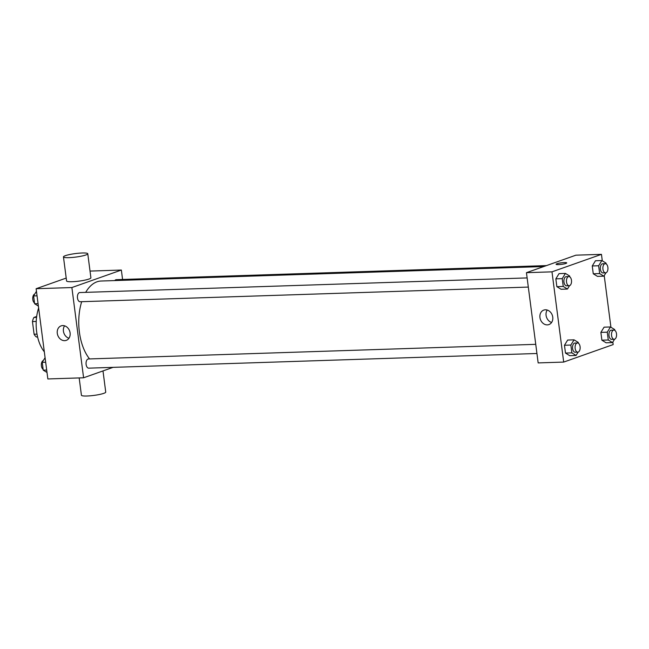 <?xml version="1.0" encoding="UTF-8"?>
<svg xmlns="http://www.w3.org/2000/svg" width="649" height="649" viewBox="0 0 649 649"><rect width="100%" height="100%" fill="white"/><g stroke="black" fill="none" stroke-linecap="round" stroke-linejoin="round"><path stroke-width="0.97" d="M37.025 334.13L34.097 334.227L32.45 321.571A11.869 6.555 88.1 0 1 33.894 317.458L36.685 316.469M34.097 334.227A11.869 6.555 88.1 0 0 36.433 337.009L37.601 336.969M36.222 321.442L32.45 321.571M36.571 317.369L33.894 317.458M44.319 351.815A32.182 17.774 -91.9 0 1 38.632 308.015M113.072 367.358L83.599 377.783L47.848 378.951L36.125 288.716L66.206 278.08M83.599 377.783L71.877 287.548L121.355 270.049L90.024 271.079M121.355 270.049L122.58 279.468M543.773 266.544L101.074 281.025A42.907 23.697 88.1 0 0 85.7 292.358M81.693 301.688A42.907 23.697 88.1 0 0 89.578 358.929M527.126 277.918L79.803 292.553A4.6 2.539 88.1 0 0 77.418 297.234A4.6 2.539 88.1 0 0 80.103 301.744L528.31 287.077M546.442 265.603L116.22 279.678A4.6 2.539 88.1 0 0 114.768 280.579M536.942 353.494L88.735 368.153A4.6 2.539 -91.9 0 1 86.066 364.04A4.6 2.539 -91.9 0 1 87.996 359.051A4.6 2.539 -91.9 0 1 88.434 358.962L535.75 344.335M71.877 287.548L36.125 288.716M64.673 340.668A7.691 6.312 70.5 0 1 57.461 334.292A7.691 6.312 70.5 0 1 61.128 325.871A7.691 6.312 70.5 0 1 69.646 331.014A7.691 6.312 70.5 0 1 66.255 340.368A7.691 6.312 70.5 0 1 64.673 340.668M87.769 253.743L90.901 277.804A12.258 1.76 172.6 0 1 78.967 281.131A12.258 1.76 172.6 0 1 66.579 280.96L63.456 256.899A12.258 1.76 172.6 0 1 65.403 255.657A12.258 1.76 172.6 0 1 78.943 253.191A12.258 1.76 172.6 0 1 87.769 253.743A12.258 1.76 172.6 0 1 75.844 257.069A12.258 1.76 172.6 0 1 63.456 256.899M79.178 377.921L81.425 395.257A12.258 1.76 -7.4 0 0 90.252 395.809A12.258 1.76 -7.4 0 0 103.799 393.343A12.258 1.76 -7.4 0 0 105.738 392.101L102.988 370.92M68.956 338.251A7.691 6.312 70.5 0 1 64.567 325.83M612.843 342.023L613.175 344.578L563.697 362.077L538.159 362.913L526.444 272.677L575.914 255.179L601.453 254.351L602.296 260.825M604.219 275.606L610.92 327.234M569.522 285.682L567.461 289.048L561.077 289.259L556.858 286.663L555.844 278.851L559.04 273.627L565.425 273.416L569.644 276.012L569.749 276.823M614.562 339.216L612.494 342.583L606.109 342.794L601.891 340.198L600.877 332.385L604.081 327.169L610.466 326.958L614.684 329.554L614.79 330.357M563.697 362.077L551.983 271.842L601.453 254.351M605.939 272.807L603.87 276.174L597.486 276.385L593.267 273.789L592.253 265.968L595.457 260.752L601.842 260.541L606.061 263.137L606.166 263.948M578.145 352.091L576.085 355.457L569.7 355.668L565.482 353.072L564.468 345.26L567.672 340.044L574.057 339.833L578.267 342.429L578.373 343.232M551.983 271.842L526.444 272.677M547.326 324.881A7.691 6.312 70.5 0 1 540.122 318.497A7.691 6.312 70.5 0 1 543.789 310.084A7.691 6.312 70.5 0 1 552.299 315.227A7.691 6.312 70.5 0 1 548.908 324.581A7.691 6.312 70.5 0 1 547.326 324.881M556.079 264.289A5.362 0.771 172.6 0 1 556.923 263.745A5.362 0.771 172.6 0 1 562.853 262.658A5.362 0.771 172.6 0 1 566.715 262.902A5.362 0.771 172.6 0 1 561.499 264.362A5.362 0.771 172.6 0 1 556.079 264.289A5.362 0.771 172.6 0 1 556.923 263.745A5.362 0.771 172.6 0 1 562.845 262.667A5.362 0.771 172.6 0 1 566.715 262.902M551.609 322.456A7.691 6.312 70.5 0 1 547.221 310.035M576.085 355.457L571.866 352.861L570.852 345.049L574.057 339.833M577.472 342.964L574.917 343.053A4.6 2.539 88.1 0 0 572.532 347.726A4.6 2.539 88.1 0 0 575.217 352.245L577.772 352.156A4.6 2.539 88.1 0 0 578.21 352.074A4.6 2.539 88.1 0 0 580.133 347.085A4.6 2.539 88.1 0 0 577.472 342.964A4.6 2.539 88.1 0 0 575.087 347.645A4.6 2.539 88.1 0 0 577.772 352.156M569.7 355.668L565.482 353.072L564.468 345.26L567.672 340.044M571.866 352.861L565.482 353.072M570.852 345.049L564.468 345.26M567.461 289.048L563.243 286.452L562.221 278.64L565.425 273.416M568.849 276.555L566.293 276.636A4.6 2.539 88.1 0 0 563.908 281.317A4.6 2.539 88.1 0 0 566.593 285.828L569.149 285.747A4.6 2.539 88.1 0 0 569.579 285.665A4.6 2.539 88.1 0 0 571.509 280.668A4.6 2.539 88.1 0 0 568.849 276.555A4.6 2.539 88.1 0 0 566.455 281.236A4.6 2.539 88.1 0 0 569.149 285.747M561.077 289.259L556.858 286.663L555.844 278.851L559.04 273.627M563.243 286.452L556.858 286.663M562.221 278.64L555.844 278.851M612.494 342.583L608.275 339.987L607.261 332.174L610.466 326.958M613.881 330.09L611.334 330.179A4.6 2.539 88.1 0 0 608.94 334.852A4.6 2.539 88.1 0 0 611.634 339.362L614.181 339.281A4.6 2.539 88.1 0 0 614.619 339.2A4.6 2.539 88.1 0 0 616.55 334.203A4.6 2.539 88.1 0 0 613.881 330.09A4.6 2.539 88.1 0 0 611.496 334.77A4.6 2.539 88.1 0 0 614.181 339.281M606.109 342.794L601.891 340.198L600.877 332.385L604.081 327.169M608.275 339.987L601.891 340.198M607.261 332.174L600.877 332.385M603.87 276.174L599.652 273.578L598.638 265.766L601.842 260.541M605.257 263.681L602.702 263.762A4.6 2.539 88.1 0 0 600.317 268.443A4.6 2.539 88.1 0 0 603.002 272.953L605.558 272.872A4.6 2.539 88.1 0 0 605.996 272.783A4.6 2.539 88.1 0 0 607.926 267.794A4.6 2.539 88.1 0 0 605.257 263.681A4.6 2.539 88.1 0 0 602.872 268.362A4.6 2.539 88.1 0 0 605.558 272.872M597.486 276.385L593.267 273.789L592.253 265.968L595.457 260.752M599.652 273.578L593.267 273.789M598.638 265.766L592.253 265.968M47.004 372.469L43.24 370.157L42.226 362.345L45.081 357.688M46.687 370.044L43.24 370.157M45.673 362.231L42.226 362.345M43.361 360.487A4.6 2.539 88.1 0 0 41.349 364.624A4.6 2.539 88.1 0 0 43.134 369.346M38.38 306.06L34.616 303.748L33.602 295.928L36.458 291.271M38.064 303.635L34.616 303.748M37.05 295.814L33.602 295.928M34.738 294.078A4.6 2.539 88.1 0 0 32.726 298.207A4.6 2.539 88.1 0 0 34.511 302.937"/></g></svg>
